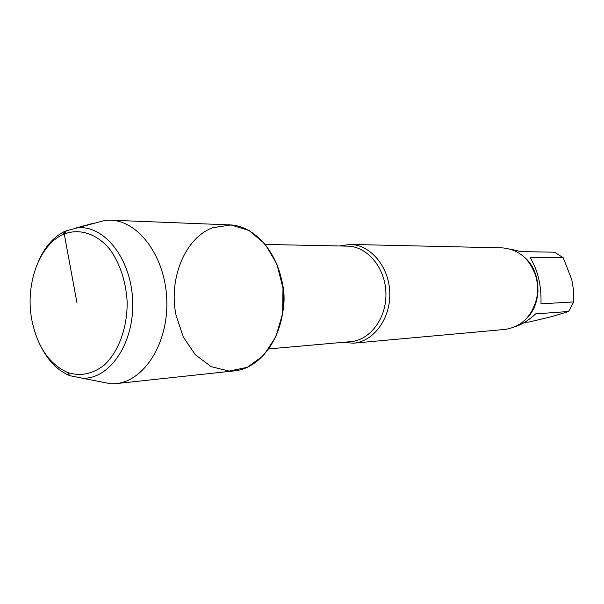 <?xml version="1.0" encoding="UTF-8"?>
<svg xmlns="http://www.w3.org/2000/svg" width="604" height="604" viewBox="0 0 604 604"><rect width="100%" height="100%" fill="white"/><g stroke="black" fill="none" stroke-linecap="round" stroke-linejoin="round"><path stroke-width="0.91" d="M524.536 322.377L529.217 321.992L552.079 316.541L568.568 311.505L535.642 313.884C528.832 320.211 521.924 324.529 514.91 326.847M532.358 267.059L532.637 268.244M537.62 289.55L538.051 291.385M530.101 257.432C537.922 270.313 541.546 285.783 540.965 303.835L573.74 301.932L573.423 289.595L571.807 279.712L563.238 257.749L530.101 257.432M510.32 249.127L521.109 251.604L554.525 252.2L563.238 257.749M568.568 311.505L573.74 301.932M176.021 315.077L183.246 336.934L195.356 354.782L211.204 366.658L229.165 371.09L247.308 367.33L263.525 355.537L275.824 336.873L282.619 313.461L282.982 288.123L276.858 264.001L265.058 244.039L249.12 230.562L231.03 224.967L212.895 227.648C185.073 237.734 168.41 278.746 176.021 315.077M342.725 342.355L353.446 343.185C373.74 341.592 390.788 318.421 389.784 292.51C389.029 266.591 370.448 244.628 350.094 244.424L339.456 245.971M353.446 343.185L504.884 329.444C521.297 326.975 531.898 316.609 536.692 298.338C538.141 291.083 537.892 283.88 535.959 276.738C529.934 258.837 518.655 249.21 502.113 247.859L350.094 244.424M97.168 381.116L111.098 383.85L115.923 383.631L234.42 370.864C261.864 368.319 285.043 334.374 283.586 296.119C282.446 257.848 257.017 225.549 229.46 224.877L110.373 220.173L105.549 220.279L91.838 223.956M31.786 319.697C37.184 346.394 49.067 363.963 67.414 372.411C80.173 376.571 92.382 374.186 104.039 365.269C118.58 351.973 127.587 327.481 127.15 301.426C125.783 281.411 120.234 264.333 110.502 250.192C97.055 233.272 78.769 227.67 62.74 234.654C38.913 245.405 25.081 284.771 31.786 319.697M41.661 347.987C48.939 361.675 58.316 370.909 69.792 375.68L82.665 378.263C109.86 379.184 134.299 343.147 132.676 301.237C131.453 259.312 104.628 225.02 77.554 227.784L64.892 231.234C53.764 236.776 45.028 246.621 38.701 260.769M115.923 383.631C144.318 381.071 168.418 343.117 166.787 300.082C165.496 257.032 138.875 220.8 110.373 220.173M77.01 303.132L64.251 233.982L66.478 230.524M76.149 227.927L93.273 223.321M282.906 311.339C284.763 301.147 284.424 291.022 281.872 280.973M268.946 348.901L350.758 341.645C370.388 340.143 386.885 317.719 385.911 292.646C385.178 267.557 367.202 246.304 347.519 246.138L265.398 244.446M525.933 319.123C542.792 303.797 541.675 270.879 523.819 256.73M67.414 372.411L69.792 375.68M62.74 234.654L64.892 231.234M82.665 378.263L111.098 383.85M77.554 227.784L105.549 220.279"/></g></svg>
